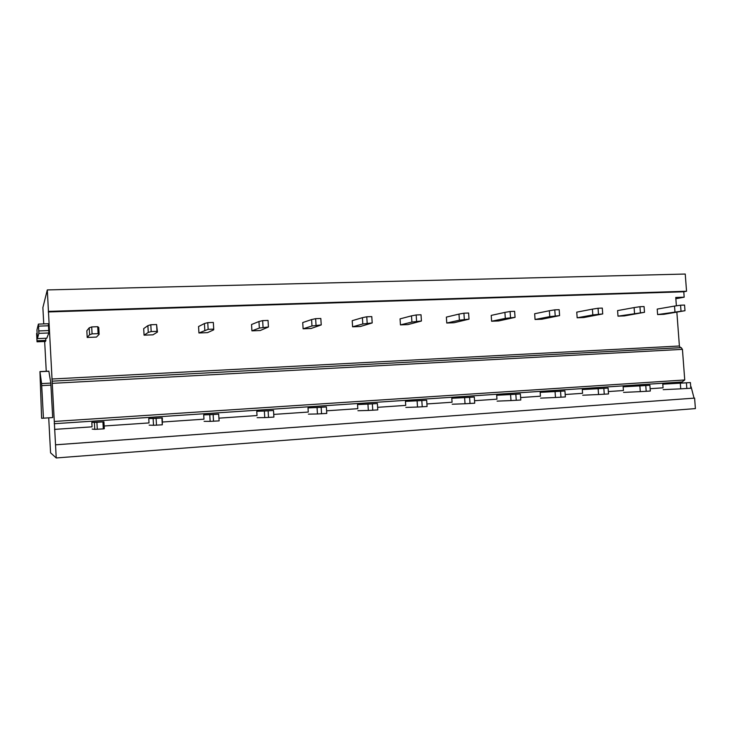 <?xml version="1.0" encoding="UTF-8"?>
<svg xmlns="http://www.w3.org/2000/svg" width="732" height="732" viewBox="0 0 732 732"><rect width="100%" height="100%" fill="white"/><g stroke="black" fill="none" stroke-linecap="round" stroke-linejoin="round"><path stroke-width="1.1" d="M48.367 323.745L38.403 324.102L48.367 323.745L48.852 332.969L46.784 338.23L37.414 338.605L38.878 333.353L38.558 326.143L38.393 324.102L36.957 329.912L37.405 338.605L46.784 338.23M48.715 417.844L50.563 452.824L56.227 457.958L47.306 289.927L42.877 307.596L43.746 323.91M44.67 341.496L46.253 371.289M48.852 371.161L39.949 371.6L48.852 371.161L50.81 383.101L52.695 417.569L41.614 418.301L39.949 371.6L41.587 383.595L43.453 418.173L41.614 418.301M45.887 338.266L45.521 341.46L37.048 341.807L36.609 333.463L37.039 341.807L45.512 341.46M56.227 457.958L695.4 408.602L694.604 398.107L55.531 444.827M694.604 398.107L55.486 444.809M675.846 298.729L684.182 297.192L683.779 291.775L686.543 291.245L685.244 274.043L47.306 289.927M686.543 291.245L48.44 311.393M683.779 291.775L48.266 311.951M52.695 417.569L43.453 418.173M694.046 398.126L691.109 386.825M662.789 384.154L690.395 382.562L690.825 388.244L680.733 388.838L680.312 383.175L662.789 384.154L663.064 387.823L650.144 388.71M623.152 386.807L649.888 385.27L650.318 391.044L640.29 391.629L639.869 385.883L623.152 386.807L623.426 390.531L608.347 391.565M582.297 389.543L608.091 388.07L608.521 393.944L598.556 394.521L598.136 388.683L582.297 389.543L582.571 393.322L565.196 394.511M540.17 392.352L564.939 390.961L565.36 396.927L555.478 397.494L555.057 391.565L540.17 392.352L540.436 396.204L520.617 397.558M496.689 395.262L520.37 393.944L520.791 400.011L510.991 400.578L510.579 394.548L496.689 395.262L496.955 399.169L474.546 400.706M451.809 398.263L474.299 397.028L474.72 403.195L465.03 403.753L464.61 397.622L451.809 398.263L452.074 402.234L426.912 403.954M405.455 401.365L426.665 400.221L427.076 406.498L417.505 407.038L417.094 400.807L405.455 401.365L405.72 405.4L377.63 407.321M357.545 404.567L377.383 403.524L377.794 409.902L368.342 410.442L367.94 404.091L357.545 404.567L357.811 408.676L326.6 410.808M308.016 407.88L326.362 406.937L326.765 413.434L317.459 413.955L317.057 407.504L308.016 407.88L308.273 412.061L273.75 414.413M256.767 411.311L273.512 410.478L273.905 417.094L264.764 417.597L264.362 411.027L256.767 411.311L257.024 415.556L218.96 418.155M203.716 414.861L218.63 414.092L219.124 420.882L210.148 421.376L209.764 414.687L203.716 414.861L203.972 419.18L162.568 422.007M148.77 418.53L162.339 417.862L162.294 424.816L153.519 425.292L153.134 418.475L148.77 418.53L149.017 422.931L104.154 425.997M91.82 422.346L103.926 421.769L104.31 428.696L103.313 428.897L94.757 429.355L94.373 422.41L91.82 422.346L92.058 426.829L54.507 429.391M682.169 383.001L682.096 381.948L54.205 423.718M682.096 381.948L684.74 379.963L54.287 421.458M684.74 379.963L682.434 349.356L52.265 383.348M681.3 347.645L52.073 381.162L681.19 347.645L682.434 349.356M680.403 347.691L679.397 346.007L676.862 312.189M676.377 305.82L675.755 297.476L684.182 297.192M99.131 334.35L98.756 327.469L97.713 326.701L91.701 326.93L89.222 327.826L86.834 330.782L87.2 337.461L96.441 337.086L99.131 334.35L98.088 333.646L92.076 333.883L89.597 334.725L87.2 337.461M89.597 334.725L89.222 327.826M92.076 333.883L91.701 326.93M98.088 333.646L97.713 326.701M94.757 429.355L92.186 429.062M97.292 429.318L96.908 422.309L94.373 422.41M103.313 428.897L102.928 421.907L96.908 422.309M103.926 421.769L102.928 421.907M157.453 332.053L156.593 324.532L150.801 324.743L147.882 325.649L143.701 328.622L144.067 335.174L152.979 334.817L157.453 332.053L156.977 331.349L151.185 331.578L148.267 332.42L144.067 335.174M148.267 332.42L147.882 325.649M151.185 331.578L150.801 324.743M156.977 331.349L156.593 324.532M153.519 425.292L149.145 425.136M156.492 425.219L156.108 418.347L153.134 418.475M162.294 424.816L161.9 417.954L156.108 418.347M207.549 332.63L213.671 329.848L213.726 329.125L208.144 329.345L198.939 332.978L207.549 332.63M198.939 332.978L198.564 326.527L204.42 323.544L204.814 330.196M208.144 329.345L207.751 322.647L204.42 323.544M213.726 329.125L213.332 322.437L207.751 322.647M210.148 421.376L204.1 421.339M213.534 421.266L213.14 414.522L209.764 414.687M218.722 414.147L213.14 414.522M260.235 330.516L268.434 326.994L259.348 328.055L251.927 330.846L260.235 330.516M251.927 330.846L251.543 324.514L258.954 321.522L259.348 328.055M263.053 327.204L262.651 320.616L258.954 321.522M268.434 326.994L268.031 320.424L262.651 320.616M264.764 417.597L257.152 417.679M268.516 417.469L268.122 410.844L264.362 411.027M273.512 410.478L268.122 410.844M311.146 328.476L321.229 324.926L311.978 325.978L303.112 328.796L311.146 328.476M303.112 328.796L302.728 322.565L311.585 319.564L311.978 325.978M316.032 325.136L315.629 318.667L311.585 319.564M321.229 324.926L320.817 318.475L315.629 318.667M317.459 413.955L308.401 414.147M321.568 413.8L321.156 407.285L317.057 407.504M326.362 406.937L321.156 407.285M360.354 326.499L372.195 322.94L362.807 323.983L352.595 326.811L360.354 326.499M352.595 326.811L352.202 320.689L362.404 317.679L362.807 323.983M367.171 323.132L366.769 316.782L362.404 317.679M372.195 322.94L371.783 316.599L366.769 316.782M368.342 410.442L357.939 410.725M372.771 410.249L372.359 403.863L367.94 404.091M377.383 403.524L372.359 403.863M407.962 324.587L421.431 321.009L411.915 322.053L400.45 324.889L407.962 324.587M400.45 324.889L400.056 318.868L411.503 315.858L411.915 322.053M416.581 321.202L416.169 314.961L411.503 315.858M421.431 321.009L421.019 314.778L416.169 314.961M417.505 407.038L405.848 407.422M422.227 406.827L421.815 400.55L417.094 400.807M426.665 400.221L421.815 400.55M454.041 322.739L469.02 319.152L459.394 320.186L446.767 323.032L454.041 322.739M446.767 323.032L446.374 317.102L458.982 314.092L459.394 320.186M464.335 319.335L463.914 313.195L458.982 314.092M469.02 319.152L468.608 313.022L463.914 313.195M465.03 403.753L452.211 404.22M470.026 403.524L469.605 397.348L464.61 397.622M474.299 397.028L469.605 397.348M498.657 320.945L515.053 317.359L505.318 318.383L491.611 321.229L498.657 320.945M491.611 321.229L491.218 315.401L504.906 312.39L505.318 318.383M510.515 317.532L510.094 311.493L504.906 312.39M515.053 317.359L514.633 311.329L510.094 311.493M510.991 400.578L497.092 401.127M516.252 400.322L515.831 394.246L510.579 394.548M520.37 393.944L515.831 394.246M541.881 319.207L559.596 315.611L549.769 316.636L535.055 319.481L541.881 319.207M535.055 319.481L534.653 313.744L549.357 310.734L549.769 316.636M555.204 315.785L554.783 309.846L549.357 310.734M559.596 315.611L559.175 309.682L554.783 309.846M555.478 397.494L540.573 398.126M560.968 397.229L560.547 391.254L555.057 391.565M564.939 390.961L560.547 391.254M583.788 317.532L602.72 313.927L592.819 314.943L577.164 317.798L583.788 317.532M577.164 317.798L576.761 312.143L592.398 309.142L592.819 314.943M598.465 314.092L598.044 308.245L592.398 309.142M602.72 313.927L602.299 308.09L598.044 308.245M598.556 394.521L582.709 395.216M604.266 394.237L603.836 388.353L598.136 388.683M608.091 388.07L603.836 388.353M624.414 315.895L644.499 312.299L618 316.16L624.414 315.895M618 316.16L617.588 310.597L634.104 307.586L634.525 313.305M640.381 312.454L639.951 306.708L634.104 307.586M644.499 312.299L644.068 306.552L639.951 306.708M640.29 391.629L623.563 392.398M646.2 391.336L645.77 385.544L639.869 385.883M649.888 385.27L645.77 385.544M663.842 314.312L684.987 310.716L657.611 314.568L663.842 314.312M657.611 314.568L657.208 309.087L674.529 306.086L674.95 311.713M680.998 310.871L680.568 305.207L674.529 306.086M684.987 310.716L684.557 305.061L680.568 305.207M680.733 388.838L663.201 389.662M686.836 388.518L686.406 382.827L680.312 383.175M690.395 382.562L686.406 382.827M48.852 332.969L38.878 333.353M48.797 330.562L38.805 330.937M48.541 325.777L38.558 326.143M45.933 340.417L37.341 340.764M48.87 371.243L39.967 371.691M50.81 383.101L41.587 383.595M50.966 385.123L41.733 385.627M51.835 379.02L679.397 346.007"/></g></svg>

